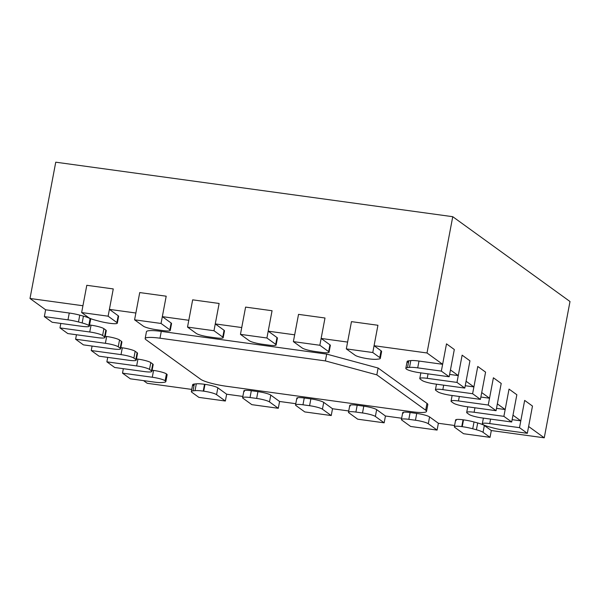 <?xml version="1.0" encoding="UTF-8"?>
<svg xmlns="http://www.w3.org/2000/svg" width="600" height="600" viewBox="0 0 600 600"><rect width="100%" height="100%" fill="white"/><g stroke="black" fill="none" stroke-linecap="round" stroke-linejoin="round"><path stroke-width="0.9" d="M161.047 323.46L134.58 319.822L143.37 326.183A10.53 1.62 -169.3 0 0 156.233 329.67L162.847 330.577A10.53 1.62 -169.3 0 0 170.257 330.413A10.53 1.62 -169.3 0 0 169.837 329.82L161.047 323.46L166.2 296.197L139.733 292.567L135.87 313.013L109.403 309.375L113.265 288.93L86.797 285.3L82.935 305.745L30 298.478L45.63 309.788L44.348 316.597L52.162 322.252L81.938 326.34A10.53 1.62 -169.3 0 0 89.347 326.175A10.53 1.62 -169.3 0 0 88.927 325.582L88.793 325.485A14.04 2.16 -169.3 0 0 82.155 322.95L78.48 321.96A14.04 2.16 -169.3 0 0 67.98 319.845L44.348 316.597M134.58 319.822L139.733 292.567L166.2 296.197L162.337 316.642L188.797 320.28L192.66 299.835L187.515 327.09L196.305 333.45A10.53 1.62 -169.3 0 0 209.16 336.938L215.782 337.845A10.53 1.62 -169.3 0 0 223.192 337.68A10.53 1.62 -169.3 0 0 222.772 337.087L213.983 330.728L219.127 303.465L192.66 299.835L219.127 303.465L215.265 323.91L241.733 327.548L245.595 307.103L272.062 310.733L245.595 307.103L240.45 334.358L249.24 340.718A10.53 1.62 -169.3 0 0 262.095 344.205L268.71 345.112A10.53 1.62 -169.3 0 0 276.127 344.947A10.53 1.62 -169.3 0 0 275.707 344.355L266.918 337.995L240.45 334.358M81.645 312.555L86.797 285.3L113.265 288.93L108.113 316.192L81.645 312.555L88.627 317.603A14.04 2.16 -169.3 0 0 95.265 320.138L98.94 321.135A14.04 2.16 -169.3 0 0 109.44 323.243L109.913 323.31A10.53 1.62 -169.3 0 0 117.323 323.145A10.53 1.62 -169.3 0 0 116.91 322.553L108.113 316.192M213.983 330.728L187.515 327.09M319.845 345.263L293.377 341.625L302.175 347.985A10.53 1.62 -169.3 0 0 315.03 351.472L321.645 352.38A10.53 1.62 -169.3 0 0 329.062 352.215A10.53 1.62 -169.3 0 0 328.642 351.623L319.845 345.263L324.998 318L298.53 314.37L294.668 334.815L268.2 331.178L272.062 310.733L266.918 337.995M293.377 341.625L298.53 314.37L324.998 318L321.135 338.445L347.603 342.082L351.465 321.638L377.933 325.267L351.465 321.638L346.312 348.892L355.11 355.252A10.53 1.62 -169.3 0 0 367.965 358.74L368.438 358.808A14.04 2.16 -169.3 0 0 376.65 359.257L378.645 359.048A14.04 2.16 -169.3 0 0 380.317 358.365A14.04 2.16 -169.3 0 0 379.763 357.577L372.78 352.53L377.933 325.267L374.07 345.712L427.005 352.98L442.635 364.29L419.002 361.05A14.04 2.16 -169.3 0 0 410.79 360.593L408.795 360.81A14.04 2.16 -169.3 0 0 407.123 361.485A14.04 2.16 -169.3 0 0 407.678 362.272L407.933 360.952M480.428 399.382L472.612 393.728L442.838 389.64A10.53 1.62 -169.3 0 0 435.428 389.805A10.53 1.62 -169.3 0 0 435.847 390.397L437.798 391.808A10.53 1.62 -169.3 0 0 450.653 395.295L480.428 399.382L485.58 372.127L477.765 366.472L473.903 386.91L465.24 385.725M472.612 393.728L477.765 366.472L485.58 372.127L481.717 392.565L489.533 398.22L480.87 397.035M372.78 352.53L346.312 348.892M464.798 388.072L456.982 382.418L427.207 378.33A10.53 1.62 -169.3 0 0 419.79 378.495A10.53 1.62 -169.3 0 0 420.21 379.087L422.168 380.498A10.53 1.62 -169.3 0 0 435.022 383.985L464.798 388.072L469.95 360.817L462.127 355.163L458.265 375.6L449.61 374.415M456.982 382.418L462.127 355.163L469.95 360.817L466.088 381.255L473.903 386.91M496.065 410.692L488.25 405.037L458.467 400.95A10.53 1.62 -169.3 0 0 451.058 401.115A10.53 1.62 -169.3 0 0 451.478 401.707L453.435 403.118A10.53 1.62 -169.3 0 0 466.29 406.605L496.065 410.692L501.21 383.438L493.395 377.782L489.533 398.22M488.25 405.037L493.395 377.782L501.21 383.438L497.347 403.875L505.17 409.53L496.507 408.345M449.168 376.763L441.345 371.108L417.713 367.86A14.04 2.16 -169.3 0 0 409.5 367.403L407.505 367.62A14.04 2.16 -169.3 0 0 405.832 368.303A14.04 2.16 -169.3 0 0 406.395 369.09L406.53 369.188A10.53 1.62 -169.3 0 0 419.393 372.675L449.168 376.763L454.312 349.507L446.498 343.853L442.635 364.29M441.345 371.108L446.498 343.853L454.312 349.507L450.45 369.945L458.265 375.6M527.325 433.312L519.51 427.658L489.735 423.57A10.53 1.62 -169.3 0 0 482.325 423.735A10.53 1.62 -169.3 0 0 482.745 424.327L482.88 424.433A14.04 2.16 -169.3 0 0 489.525 426.96L493.192 427.957A14.04 2.16 -169.3 0 0 503.7 430.065L527.325 433.312L532.477 406.058L524.662 400.403L520.8 420.84L512.138 419.655M519.51 427.658L524.662 400.403L532.477 406.058L528.615 426.495L544.252 437.812L491.317 430.545L484.335 425.49A14.04 2.16 -169.3 0 0 477.697 422.963L474.022 421.965A14.04 2.16 -169.3 0 0 463.522 419.85L463.05 419.79A10.53 1.62 -169.3 0 0 455.632 419.955A10.53 1.62 -169.3 0 0 456.053 420.548L456.24 419.558M511.695 422.002L503.88 416.347L474.105 412.26A10.53 1.62 -169.3 0 0 466.688 412.425A10.53 1.62 -169.3 0 0 467.107 413.018L469.065 414.428A10.53 1.62 -169.3 0 0 481.92 417.915L511.695 422.002L516.847 394.748L509.033 389.092L505.17 409.53M503.88 416.347L509.033 389.092L516.847 394.748L512.985 415.185L520.8 420.84M437.092 430.088L428.303 423.728A10.53 1.62 -169.3 0 0 415.447 420.24L408.825 419.332A10.53 1.62 -169.3 0 0 401.415 419.498A10.53 1.62 -169.3 0 0 401.835 420.09L410.625 426.457L437.092 430.088L438.382 423.278L429.585 416.91A10.53 1.62 -169.3 0 0 416.73 413.43L410.115 412.522A10.53 1.62 -169.3 0 0 402.705 412.688A10.53 1.62 -169.3 0 0 403.125 413.28L403.305 412.29M384.158 422.82L375.368 416.46A10.53 1.62 -169.3 0 0 362.513 412.972L355.897 412.065A10.53 1.62 -169.3 0 0 348.48 412.23A10.53 1.62 -169.3 0 0 348.9 412.822L357.69 419.19L384.158 422.82L385.447 416.01L376.657 409.643A10.53 1.62 -169.3 0 0 363.795 406.162L357.18 405.255A10.53 1.62 -169.3 0 0 349.77 405.42A10.53 1.62 -169.3 0 0 350.19 406.013L350.377 405.022M490.028 437.355L483.045 432.308A14.04 2.16 -169.3 0 0 476.408 429.772L472.74 428.783A14.04 2.16 -169.3 0 0 462.232 426.668L461.76 426.6A10.53 1.62 -169.3 0 0 454.35 426.765A10.53 1.62 -169.3 0 0 454.77 427.357L463.56 433.725L490.028 437.355L491.317 430.545M278.295 408.285L269.498 401.925A10.53 1.62 -169.3 0 0 256.642 398.438L250.028 397.53A10.53 1.62 -169.3 0 0 242.61 397.695A10.53 1.62 -169.3 0 0 243.03 398.287L251.827 404.655L278.295 408.285L279.577 401.475L270.788 395.107A10.53 1.62 -169.3 0 0 257.933 391.627L251.317 390.72A10.53 1.62 -169.3 0 0 243.9 390.885A10.53 1.62 -169.3 0 0 244.32 391.478L244.507 390.487M331.23 415.553L322.433 409.192A10.53 1.62 -169.3 0 0 309.577 405.705L302.962 404.798A10.53 1.62 -169.3 0 0 295.545 404.963A10.53 1.62 -169.3 0 0 295.965 405.555L304.763 411.923L331.23 415.553L332.513 408.743L323.722 402.375A10.53 1.62 -169.3 0 0 310.868 398.895L304.245 397.987A10.53 1.62 -169.3 0 0 296.835 398.153A10.53 1.62 -169.3 0 0 297.255 398.745L297.442 397.755M225.36 401.018L216.562 394.658A10.53 1.62 -169.3 0 0 203.708 391.17L203.235 391.11A14.04 2.16 -169.3 0 0 195.022 390.653L193.028 390.87A14.04 2.16 -169.3 0 0 191.355 391.545A14.04 2.16 -169.3 0 0 191.91 392.332L198.892 397.388L225.36 401.018L226.65 394.207L217.853 387.84A10.53 1.62 -169.3 0 0 204.998 384.36L204.525 384.293A14.04 2.16 -169.3 0 0 196.312 383.835L194.31 384.053A14.04 2.16 -169.3 0 0 192.645 384.735A14.04 2.16 -169.3 0 0 193.2 385.522L193.447 384.202M91.245 350.528L99.06 356.183L128.835 360.27A10.53 1.62 -169.3 0 0 136.252 360.105A10.53 1.62 -169.3 0 0 135.833 359.513L133.875 358.103A10.53 1.62 -169.3 0 0 121.02 354.615L91.245 350.528L92.085 346.065M106.875 361.837L114.69 367.493L144.465 371.587A10.53 1.62 -169.3 0 0 151.882 371.415A10.53 1.62 -169.3 0 0 151.462 370.822L149.505 369.413A10.53 1.62 -169.3 0 0 136.65 365.933L106.875 361.837L107.722 357.375M122.512 373.147L130.328 378.81L153.96 382.05A14.04 2.16 -169.3 0 0 162.172 382.507L164.167 382.29A14.04 2.16 -169.3 0 0 165.84 381.615A14.04 2.16 -169.3 0 0 165.278 380.82L165.142 380.722A10.53 1.62 -169.3 0 0 152.288 377.243L122.512 373.147L123.352 368.685M59.977 327.907L67.793 333.562L97.567 337.65A10.53 1.62 -169.3 0 0 104.985 337.485A10.53 1.62 -169.3 0 0 104.565 336.892L102.608 335.483A10.53 1.62 -169.3 0 0 89.752 331.995L59.977 327.907L60.825 323.445M75.608 339.218L83.43 344.873L113.205 348.96A10.53 1.62 -169.3 0 0 120.615 348.795A10.53 1.62 -169.3 0 0 120.195 348.202L118.245 346.793A10.53 1.62 -169.3 0 0 105.382 343.305L75.608 339.218L76.455 334.755M411.69 411.713A21.053 3.24 -169.3 0 0 426.518 411.375A21.053 3.24 -169.3 0 0 425.678 410.19L376.822 374.85L378.112 368.032L326.685 354.097L161.273 331.388A21.053 3.24 -169.3 0 0 146.445 331.718L145.155 338.535A21.053 3.24 -169.3 0 0 145.995 339.72L200.708 379.305A21.053 3.24 -169.3 0 0 226.425 386.272L411.69 411.713M426.518 411.375L427.808 404.565A21.053 3.24 -169.3 0 0 426.967 403.38L378.112 368.032M376.822 374.85L325.403 360.915L326.685 354.097M325.403 360.915L159.983 338.205A21.053 3.24 -169.3 0 0 145.155 338.535M427.005 352.98L452.752 216.697L55.748 162.188L30 298.478M191.76 389.415L147.248 383.303L143.542 380.618M452.752 216.697L570 301.522L544.252 437.812M242.85 396.428L226.65 394.207M454.59 425.498L438.382 423.278M401.655 418.23L385.447 416.01M348.72 410.963L332.513 408.743M295.785 403.695L279.577 401.475M89.347 326.175L90.637 319.365A10.53 1.62 -169.3 0 0 90.218 318.772L90.075 318.668A14.04 2.16 -169.3 0 0 83.438 316.14L79.77 315.142A14.04 2.16 -169.3 0 0 69.262 313.028L45.63 309.788M104.985 337.485L106.267 330.675A10.53 1.62 -169.3 0 0 105.847 330.082L103.898 328.665A10.53 1.62 -169.3 0 0 91.043 325.185L89.573 324.983M120.615 348.795L121.905 341.985A10.53 1.62 -169.3 0 0 121.485 341.392L119.528 339.975A10.53 1.62 -169.3 0 0 106.672 336.495L105.21 336.293M136.252 360.105L137.535 353.295A10.53 1.62 -169.3 0 0 137.115 352.702L135.165 351.285A10.53 1.62 -169.3 0 0 122.31 347.805L120.84 347.603M151.882 371.415L153.172 364.605A10.53 1.62 -169.3 0 0 152.752 364.013L150.795 362.595A10.53 1.62 -169.3 0 0 137.94 359.115L136.477 358.913M165.84 381.615L167.13 374.798A14.04 2.16 -169.3 0 0 166.567 374.01L166.425 373.905A10.53 1.62 -169.3 0 0 153.57 370.425L152.108 370.222M380.317 358.365L381.608 351.555A14.04 2.16 -169.3 0 0 381.045 350.76L374.07 345.712M329.062 352.215L330.345 345.397A10.53 1.62 -169.3 0 0 329.925 344.805L321.135 338.445M276.127 344.947L277.418 338.13A10.53 1.62 -169.3 0 0 276.998 337.538L268.2 331.178M223.192 337.68L224.483 330.862A10.53 1.62 -169.3 0 0 224.062 330.27L215.265 323.91M170.257 330.413L171.547 323.595A10.53 1.62 -169.3 0 0 171.127 323.002L162.337 316.642M117.323 323.145L118.613 316.327A10.53 1.62 -169.3 0 0 118.192 315.735L109.403 309.375M169.837 329.82L171.127 323.002M116.91 322.553L118.192 315.735M222.772 337.087L224.062 330.27M328.642 351.623L329.925 344.805M275.707 344.355L276.998 337.538M442.838 389.64L443.685 385.17M379.763 357.577L381.045 350.76M427.207 378.33L428.048 373.86M458.467 400.95L459.315 396.48M407.505 367.62L408.795 360.81M417.713 367.86L419.002 361.05M409.5 367.403L410.79 360.593M489.735 423.57L490.582 419.1M474.105 412.26L474.945 407.79M428.303 423.728L429.585 416.91M415.447 420.24L416.73 413.43M408.825 419.332L410.115 412.522M375.368 416.46L376.657 409.643M362.513 412.972L363.795 406.162M355.897 412.065L357.18 405.255M462.232 426.668L463.522 419.85M472.74 428.783L474.022 421.965M461.76 426.6L463.05 419.79M483.045 432.308L484.335 425.49M476.408 429.772L477.697 422.963M269.498 401.925L270.788 395.107M256.642 398.438L257.933 391.627M250.028 397.53L251.317 390.72M322.433 409.192L323.722 402.375M309.577 405.705L310.868 398.895M302.962 404.798L304.245 397.987M195.022 390.653L196.312 383.835M203.235 391.11L204.525 384.293M193.028 390.87L194.31 384.053M216.562 394.658L217.853 387.84M203.708 391.17L204.998 384.36M135.833 359.513L137.115 352.702M133.875 358.103L135.165 351.285M121.02 354.615L122.31 347.805M151.462 370.822L152.752 364.013M149.505 369.413L150.795 362.595M136.65 365.933L137.94 359.115M165.278 380.82L166.567 374.01M165.142 380.722L166.425 373.905M152.288 377.243L153.57 370.425M104.565 336.892L105.847 330.082M102.608 335.483L103.898 328.665M89.752 331.995L91.043 325.185M120.195 348.202L121.485 341.392M118.245 346.793L119.528 339.975M105.382 343.305L106.672 336.495M67.98 319.845L69.262 313.028M78.48 321.96L79.77 315.142M88.927 325.582L90.218 318.772M88.793 325.485L90.075 318.668M82.155 322.95L83.438 316.14M425.678 410.19L426.967 403.38M159.983 338.205L161.273 331.388M435.428 389.805L436.485 384.188M419.79 378.495L420.855 372.877M451.058 401.115L452.123 395.498M405.832 368.303L407.123 361.485M482.325 423.735L483.382 418.118M466.688 412.425L467.752 406.808M401.415 419.498L402.705 412.688M348.48 412.23L349.77 405.42M454.35 426.765L455.632 419.955M242.61 397.695L243.9 390.885M295.545 404.963L296.835 398.153M191.355 391.545L192.645 384.735"/></g></svg>
